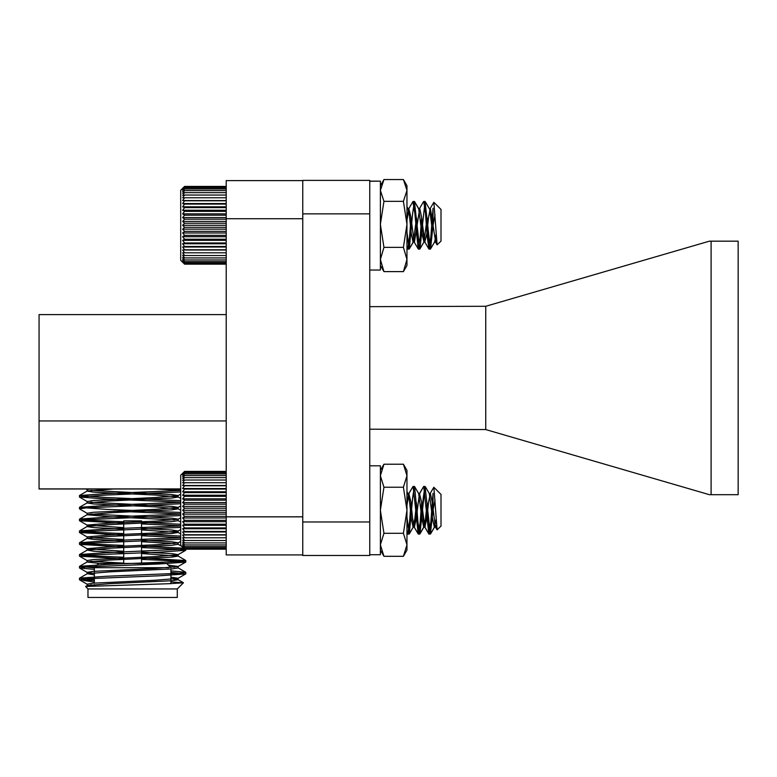 <?xml version="1.0" encoding="UTF-8"?>
<svg xmlns="http://www.w3.org/2000/svg" width="777" height="777" viewBox="0 0 777 777"><rect width="100%" height="100%" fill="white"/><g stroke="black" fill="none" stroke-linecap="round" stroke-linejoin="round"><path stroke-width="1.17" d="M436.451 525.456L435.411 526.932L432.138 501.806L430.371 493.346L428.593 501.806L426.826 518.715L424.786 526.932L421.513 501.806L419.463 493.589L423.727 486.441L428.855 533.916L430.808 522.173L433.032 493.269L433.032 510.266L430.371 534.081L425.048 486.441L419.92 533.916L417.968 522.173L414.607 486.606L412.645 498.348L409.285 533.916L406.963 517.297M421.62 502.845L420.182 522.173L418.405 534.081L413.092 486.441L408.828 493.589L406.963 505.264M410.984 502.845L409.547 522.173L407.77 534.081L406.963 531.41M430.225 493.376L433.838 487.257L441.006 494.415L441.006 526.107L437.092 529.807L433.867 487.286L430.099 493.589M433.032 510.266L435.023 499.873M436.052 519.454L434.353 527.175L432.585 518.715L429.312 493.589L425.242 486.606M427.156 502.845L425.495 518.715L423.718 527.175L421.95 518.715L418.677 493.589L414.607 486.606M416.53 502.845L414.86 518.715L413.092 527.175L411.315 518.715L409.547 501.806L408.042 493.589L406.963 491.754M419.463 493.589L416.19 518.715L414.423 527.175L412.645 518.715L410.878 501.806L408.828 493.589M182.644 547.231L180.701 545.289L180.701 475.233L184.586 471.396L182.644 473.494L184.586 471.824L182.644 474.096L184.586 472.669L182.644 475.097L184.586 473.931L182.644 476.486L184.586 475.582L182.644 478.243L184.586 477.622L182.644 480.351L184.586 480.021L182.644 482.789L184.586 482.74L182.644 485.518L184.586 485.771L182.644 488.529L184.586 489.063L182.644 491.773L184.586 492.589L182.644 495.221L184.586 496.318L182.644 498.834L184.586 500.184L182.644 502.573L184.586 504.176L182.644 506.4L184.586 508.226L182.644 510.266L184.586 512.296L182.644 514.121L184.586 516.346L182.644 517.948L184.586 520.337L182.644 521.688L184.586 524.213L182.644 525.301L184.586 527.933L182.644 528.748L184.586 531.458L182.644 531.992L184.586 534.751L182.644 535.003L184.586 537.781L182.644 537.733L184.586 540.51L182.644 540.17L184.586 542.9L182.644 542.278L184.586 544.939L182.644 544.036L184.586 546.59L182.644 545.425L184.586 547.853L182.644 546.425L184.586 548.698L182.644 547.027L184.586 549.125L182.644 547.231L184.586 549.125L226.214 549.125M226.214 471.396L184.586 471.396L182.644 473.29M184.586 548.698L226.214 548.698M184.586 547.853L226.214 547.853M184.586 546.59L226.214 546.59M184.586 544.939L226.214 544.939M184.586 542.9L226.214 542.9M184.586 540.51L226.214 540.51M184.586 537.781L226.214 537.781M182.644 535.003L226.214 535.003M184.586 534.751L226.214 534.751M182.644 531.992L226.214 531.992M184.586 531.458L226.214 531.458M182.644 528.748L226.214 528.748M184.586 527.933L226.214 527.933M182.644 525.301L226.214 525.301M184.586 524.213L226.214 524.213M182.644 521.688L226.214 521.688M184.586 520.337L226.214 520.337M182.644 517.948L226.214 517.948M184.586 516.346L226.214 516.346M182.644 514.121L226.214 514.121M184.586 512.296L226.214 512.296M182.644 510.266L226.214 510.266M184.586 508.226L226.214 508.226M182.644 506.4L226.214 506.4M184.586 504.176L226.214 504.176M182.644 502.573L226.214 502.573M184.586 500.184L226.214 500.184M182.644 498.834L226.214 498.834M184.586 496.318L226.214 496.318M182.644 495.221L226.214 495.221M184.586 492.589L226.214 492.589M182.644 491.773L226.214 491.773M184.586 489.063L226.214 489.063M182.644 488.529L226.214 488.529M184.586 485.771L226.214 485.771M182.644 485.518L226.214 485.518M184.586 482.74L226.214 482.74M184.586 480.021L226.214 480.021M184.586 477.622L226.214 477.622M184.586 475.582L226.214 475.582M184.586 473.931L226.214 473.931M184.586 472.669L226.214 472.669M184.586 471.824L226.214 471.824M369.755 181.138L380.38 181.138L369.755 181.245M436.451 240.481L435.411 241.958L437.092 244.833L433.867 202.311L441.006 209.44L441.006 241.132L437.092 244.833L436.052 234.479L434.625 241.958L430.555 248.941L433.032 225.291L432.255 217.871L430.808 237.199L429.04 249.106L430.808 237.199L433.032 208.294L433.032 225.291L430.555 248.941L428.593 237.199L427.156 217.871L423.989 241.958L421.95 233.741L421.066 225.291M434.625 241.958L430.371 249.106L425.048 201.466L419.92 248.941L417.968 237.199L416.53 217.871L413.364 241.958L411.315 233.741L410.431 225.291M435.683 242.201L434.362 242.201L435.683 242.201L430.371 208.372L428.593 216.832L426.826 233.741L424.786 241.958L421.513 216.832L419.735 208.372L414.423 242.201L413.092 242.201L409.1 249.106L406.963 232.323L409.285 248.941L412.645 213.374L414.423 201.466L419.735 249.106L423.989 241.958L421.95 233.741L418.677 208.615L414.607 201.631L419.075 209.703M424.388 203.331L423.727 201.466L425.495 213.374L427.272 237.199L429.04 249.106L426.379 225.291M423.533 201.631L419.463 208.615M425.048 242.201L423.727 242.201L425.048 242.201L423.28 233.741L421.62 217.871L420.182 237.199L418.22 248.941L415.753 225.291M413.374 201.845L412.908 201.631L408.828 208.615L406.963 220.289M407.77 249.106L406.963 246.435L407.585 248.941L406.963 247.873L407.77 249.106L409.1 249.106L407.77 249.106L409.547 237.199L410.984 217.871L414.151 241.958L410.878 216.832L408.828 208.615M429.7 209.703L431.701 225.291M408.44 209.703L406.963 206.779L408.042 208.615L409.547 216.832L411.315 233.741L413.092 242.201L414.423 242.201M437.092 244.833L435.023 240.88M433.032 509.469L430.322 534.081L428.593 522.853L427.127 503.156M424.359 488.461L423.669 486.441L425 486.441L423.28 497.668L419.862 533.916L417.968 522.853L416.491 503.156M413.723 488.461L413.043 486.441L414.364 486.441L412.645 497.668L409.236 533.916L406.963 518.055M430.322 534.081L428.797 533.906L426.35 510.596M423.669 486.441L419.017 494.677M419.687 534.081L418.162 533.906L415.714 510.596M413.043 486.441L408.77 493.599L406.963 504.729M409.042 534.081L407.527 533.906L406.963 531.759M437.208 529.895L436.023 519.658M430.497 533.916L434.566 526.942L432.585 519.201L431.672 510.596M429.671 494.784L429.254 493.58M419.862 533.916L423.669 527.175L425 527.175L423.28 519.201L421.59 503.137M409.236 533.916L413.306 526.942L411.315 519.201L410.411 510.596M408.411 494.784L407.983 493.58M436.402 525.398L435.683 527.165L434.994 525.961M433.003 510.596L432.226 503.137M430.04 493.599L429.671 494.56M427.69 509.926L425 527.175M417.016 510.266L414.423 527.165L413.723 525.961M411.732 510.596L410.965 503.137M184.586 549.174L226.214 549.174M421.62 217.871L420.182 237.199L418.22 248.941L414.86 213.374L412.908 201.631M433.032 225.291L435.023 214.908M433.867 202.311L430.099 208.615M427.156 217.871L423.989 241.958L419.92 248.941M180.701 260.314L182.644 262.257L180.701 260.314L180.701 190.258L184.586 186.422L182.644 188.52L184.586 186.849L182.644 189.122L184.586 187.694L182.644 190.122L184.586 188.957L182.644 191.511L184.586 190.608L182.644 193.269L184.586 192.647L182.644 195.377L184.586 195.046L182.644 197.814L184.586 197.766L182.644 200.553L184.586 200.796L182.644 203.555L184.586 204.089L182.644 206.799L184.586 207.624L182.644 210.246L184.586 211.344L182.644 213.86L184.586 215.219L182.644 217.599L184.586 219.201L182.644 221.426L184.586 223.252L182.644 225.291L184.586 227.321L182.644 229.157L184.586 231.371L182.644 232.974L184.586 235.363L182.644 236.713L184.586 239.238L182.644 240.326L184.586 242.958L182.644 243.774L184.586 246.484L182.644 247.018L184.586 249.776L182.644 250.029L184.586 252.807L182.644 252.768L184.586 255.536L182.644 255.196L184.586 257.925L182.644 257.304L184.586 259.965L182.644 259.062L184.586 261.626L182.644 260.45L184.586 262.879L182.644 261.451L184.586 263.724L182.644 262.053L184.586 264.151L182.644 262.257L184.586 264.151L226.214 264.151M226.214 186.422L184.586 186.422L180.701 190.258M184.586 263.724L226.214 263.724M184.586 262.879L226.214 262.879M184.586 261.626L226.214 261.626M184.586 259.965L226.214 259.965M184.586 257.925L226.214 257.925M184.586 255.536L226.214 255.536M184.586 252.807L226.214 252.807M182.644 250.029L226.214 250.029M184.586 249.776L226.214 249.776M182.644 247.018L226.214 247.018M184.586 246.484L226.214 246.484M182.644 243.774L226.214 243.774M184.586 242.958L226.214 242.958M182.644 240.326L226.214 240.326M184.586 239.238L226.214 239.238M182.644 236.713L226.214 236.713M184.586 235.363L226.214 235.363M182.644 232.974L226.214 232.974M184.586 231.371L226.214 231.371M182.644 229.157L226.214 229.157M184.586 227.321L226.214 227.321M182.644 225.291L226.214 225.291M184.586 223.252L226.214 223.252M182.644 221.426L226.214 221.426M184.586 219.201L226.214 219.201M182.644 217.599L226.214 217.599M184.586 215.219L226.214 215.219M182.644 213.86L226.214 213.86M184.586 211.344L226.214 211.344M182.644 210.246L226.214 210.246M184.586 207.624L226.214 207.624M182.644 206.799L226.214 206.799M184.586 204.089L226.214 204.089M182.644 203.555L226.214 203.555M184.586 200.796L226.214 200.796M182.644 200.553L226.214 200.553M184.586 197.766L226.214 197.766M184.586 195.046L226.214 195.046M184.586 192.647L226.214 192.647M184.586 190.608L226.214 190.608M184.586 188.957L226.214 188.957M184.586 187.694L226.214 187.694M184.586 186.849L226.214 186.849M369.755 465.812L380.38 465.812L380.38 554.71L369.755 554.71M380.38 181.245L380.38 270.037L369.755 270.037M369.755 306.653L485.742 306.284L485.742 429.564L369.755 429.195M302.768 213.869L302.768 521.979L369.755 521.979L369.755 213.869L302.768 213.869L302.768 180.381L369.755 180.381L369.755 213.869M369.755 521.979L369.755 555.477L302.768 555.477L302.768 521.979M485.742 306.284L709.391 241.171L738.15 241.171L738.15 494.687L709.391 494.687L485.742 429.564M711.101 241.171L711.101 494.687M369.755 180.381L302.768 180.381M406.963 185.713L403.409 179.545L383.945 179.545L380.38 185.713L383.945 179.565L403.409 179.565L406.963 185.713L406.963 265.462L403.409 271.61L383.945 271.61L380.38 265.462M383.945 179.565L380.38 190.443L383.945 201.33L380.38 224.339L383.945 247.348L380.38 259.479L383.945 271.61L403.409 271.629L406.963 259.479L403.409 247.348L383.945 247.348M403.409 179.565L406.963 190.443L403.409 201.33L383.945 201.33M403.409 201.33L406.963 224.339L403.409 247.348M406.963 470.386L403.409 464.219L406.963 470.386L406.963 550.135L403.409 556.303L383.945 556.303L380.38 544.794L383.945 533.284L380.38 510.266L383.945 487.237L380.38 475.728L383.945 464.219L403.409 464.219L406.963 475.728L403.409 487.237L383.945 487.237M403.409 487.237L406.963 510.266L403.409 533.284L383.945 533.284M403.409 533.284L406.963 544.794L403.409 556.303M39.064 410.305L39.064 325.242M94.357 579.71L79.555 578.156L106.051 576.281L178.681 573.329L185.713 572.251L170.921 570.891M94.357 567.9L79.555 566.346L106.051 564.471L178.681 561.518L185.8 560.538L141.569 557.915M123.708 557.245L86.597 555.613L79.555 554.525L106.051 552.661L184.567 549.106M183.625 548.193L141.569 546.095M123.708 545.435L86.597 543.793L79.555 542.715L106.051 540.841L180.701 537.723M180.701 536.081L141.569 534.285M123.708 533.614L86.606 531.983L79.555 530.895L106.051 529.03L180.701 525.912M180.701 524.261L141.569 522.465M123.708 521.804L86.606 520.163L79.555 519.085L106.051 517.21L180.701 514.102M180.701 512.451L106.051 509.333L79.468 507.371L106.051 505.4L180.701 502.282M180.701 500.631L106.051 497.523L79.468 495.551L106.051 493.58L180.701 490.472M94.357 580.438L79.555 579.836L86.597 578.748L159.217 575.796L185.713 573.921L170.921 572.367M94.357 569.376L79.555 568.016L86.597 566.928L159.217 563.976L185.713 562.111L178.681 561.023L141.569 559.391M123.708 558.721L79.555 556.206L86.597 555.118L159.217 552.165L185.713 550.291L178.671 549.213L141.569 547.571M123.708 546.911L79.555 544.386L86.597 543.298L180.701 539.209M180.701 537.558L141.569 535.761M123.708 535.1L79.555 532.575L86.606 531.487L180.701 527.389M180.701 525.738L141.569 523.941M123.708 523.28L79.555 520.755L86.606 519.677L180.701 515.578M180.701 513.927L114.248 511.12M87.247 513.393L79.468 508.848L86.597 507.857L180.701 503.758M180.701 502.117L106.051 498.999L79.468 497.027L106.051 495.056L180.701 491.948M180.701 490.297L154.963 488.995M94.357 582.06L83.324 580.438M170.921 581.915L183.44 582.799L169.221 583.702L85.606 586.47L87.976 588.947L87.976 597.455L177.292 597.455L177.292 588.947L87.976 588.947M302.768 180.623L226.214 180.623L226.214 554.924L302.768 554.924M226.214 516.831L302.768 516.831M302.768 218.725L226.214 218.725M226.214 314.607L39.064 314.607L39.064 420.94L226.214 420.94M180.701 488.995L39.064 488.995L39.064 420.94M88.578 586.091L87.141 585.644L87.141 584.158L93.24 583.177L155.381 580.225L178.03 578.37L185.713 573.921M85.606 586.47L87.247 585.528L109.887 583.673L172.038 580.72L178.127 579.729L170.921 578.651M94.357 574.902L87.247 573.708L109.887 571.853L172.038 568.9L178.127 567.919L178.127 566.443L168.415 565.18M174.572 567.181L170.008 566.773M99.203 563.432L87.141 562.014L87.141 560.538L93.24 559.547L155.381 556.594L178.03 554.739L185.713 550.291M79.555 566.346L87.247 561.897L109.887 560.042L172.038 557.09L178.127 556.099L141.569 553.535M123.708 552.758L93.24 551.184L87.247 550.077L109.887 548.222L172.038 545.269L178.127 544.288L178.127 542.812L172.038 541.831L141.569 540.248M174.572 543.55L141.569 541.724M123.708 540.947L93.24 539.364L87.141 538.383L87.141 536.907L109.887 534.935L155.381 532.964L178.03 531.109L180.701 529.564M79.555 542.715L87.247 538.267L109.887 536.412L172.038 533.459L178.127 532.468L141.569 529.904M123.708 529.137L93.24 527.554L87.141 526.563L87.141 525.087L109.887 523.115L155.381 521.153L178.03 519.298L180.701 517.754M79.555 530.895L87.247 526.447L109.887 524.601L172.038 521.639L178.127 520.658L178.127 519.182L172.038 518.201L90.705 514.015M174.572 519.92L109.887 516.724L87.141 514.753L87.141 513.276L93.24 512.286L155.381 509.333L178.127 507.371L172.038 506.381L90.705 502.195M79.555 519.085L87.247 514.636L109.887 512.781L172.038 509.829L178.127 508.848L155.381 506.876L93.24 503.923L87.141 502.933L109.887 500.971L172.038 498.008L178.127 497.027L178.127 495.551L172.038 494.57L90.705 490.384M178.03 496.911L155.381 495.056L93.24 492.103L87.141 491.122L87.141 489.646L89.947 488.995M79.555 495.454L87.247 491.006L113.529 488.995M94.357 585.236L90.705 584.896M178.127 579.729L178.127 578.253L170.921 577.175M94.357 573.426L87.141 572.348L93.24 571.367L155.381 568.414L178.03 566.559L185.713 562.111M123.708 563.102L90.705 561.276M178.127 556.099L178.127 554.623L172.038 553.642L141.569 552.058M123.708 551.281L87.141 548.717L109.887 546.746L155.381 544.784L178.03 542.929L180.701 541.384M123.708 539.471L90.705 537.645M178.127 532.468L178.127 530.992L172.038 530.011L141.569 528.428M123.708 527.651L87.141 525.087M79.555 497.125L87.247 501.573L93.24 500.475L155.381 497.523L178.127 495.551M170.921 567.686L166.666 563.432L98.611 563.432L94.357 567.686L168.745 567.686M170.921 568.997L170.921 583.644M123.708 563.432L123.708 520.891L141.569 520.891L141.569 563.432M180.701 488.908L39.064 488.908M407.77 534.081L409.1 534.081M418.405 534.081L419.735 534.081M429.04 534.081L430.371 534.081M413.092 486.441L414.423 486.441M423.727 486.441L425.058 486.441M435.683 527.175L434.362 527.175M425.048 527.175L423.727 527.175M414.413 527.175L413.092 527.175M434.625 526.932L430.555 533.916M423.989 526.932L419.92 533.916M413.364 526.932L409.285 533.916M428.855 533.916L424.786 526.932M418.22 533.916L414.151 526.932M407.585 533.916L406.963 532.847M437.092 529.807L435.411 526.932M418.405 249.106L419.735 249.106L418.405 249.106M429.04 249.106L430.371 249.106L429.04 249.106M413.092 201.466L414.423 201.466L413.092 201.466M423.727 201.466L425.058 201.466L423.727 201.466M429.312 208.615L425.242 201.631L429.312 208.615M428.855 248.941L424.786 241.958L428.855 248.941M418.22 248.941L414.151 241.958L418.22 248.941M435.635 527.175L434.304 527.175M414.364 527.175L413.034 527.175M428.797 533.906L424.728 526.932M418.162 533.906L414.092 526.932M407.527 533.906L406.963 532.944M437.062 529.836L435.353 526.932M180.701 545.289L181.721 546.309L178.127 544.23M413.364 241.958L409.285 248.941M380.38 470.386L383.945 464.219L380.38 470.386M380.38 550.135L383.945 556.303M185.8 573.824L185.8 572.348M185.8 562.004L185.8 560.538M185.8 550.194L185.8 549.125M79.468 579.729L79.468 578.263M79.468 567.919L79.468 566.443M79.468 556.099L79.468 554.623M79.468 544.288L79.468 542.812M79.468 532.478L79.468 530.992M79.468 520.658L79.468 519.182M79.468 508.848L79.468 507.362M79.468 497.027L79.468 495.551M177.292 588.947L183.44 582.799M183.421 582.731L178.03 579.613M79.555 578.156L87.247 573.708M185.713 572.251L178.03 567.802M185.713 560.431L178.03 555.982M79.555 554.525L87.247 550.077M180.701 533.906L178.03 532.352M180.701 522.086L178.127 520.6M180.701 510.275L178.03 508.731M79.555 507.264L87.247 502.816M180.701 498.455L178.127 496.969M87.141 573.824L87.141 572.348M87.141 550.194L87.141 548.717M178.127 508.848L178.127 507.371M87.141 502.933L87.141 501.456M87.247 584.275L79.555 579.836M87.247 572.464L79.555 568.016M87.247 560.654L79.555 556.206M87.247 548.834L79.555 544.386M87.247 537.024L79.555 532.575M87.247 525.203L79.555 520.755M178.03 507.488L180.701 505.934M178.03 495.668L180.701 494.123M87.141 489.704L85.917 488.995M94.357 567.686L94.357 583.09M94.357 584.566L94.357 585.771"/></g></svg>
